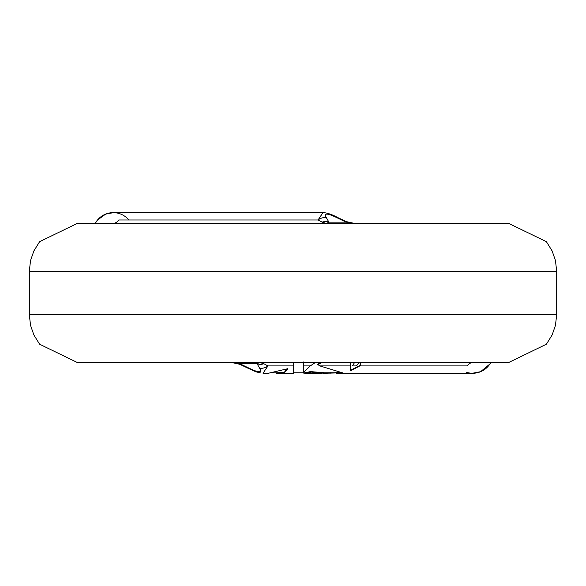 <?xml version="1.0" encoding="UTF-8"?>
<svg xmlns="http://www.w3.org/2000/svg" width="586" height="586" viewBox="0 0 586 586"><rect width="100%" height="100%" fill="white"/><g stroke="black" fill="none" stroke-linecap="round" stroke-linejoin="round"><path stroke-width="0.88" d="M350.23 362.053L350.355 370.909L360.265 365.679L360.046 362.47M350.208 370.484L360.031 365.356M354.618 362.47L352.362 365.92L356.442 365.92L359.145 362.47M360.265 362.463L360.265 365.679M473.202 362.47A9.588 7.764 -90 0 0 467.232 365.92L359.929 365.92M303.658 372.601L303.607 373.077L305.409 373.26L310.565 372.059L323.999 373.267L342.385 372.784L319.89 365.92L317.502 364.367L319.963 362.47M322.154 362.47L317.671 364.763M330.057 373.436L330.152 372.484M340.385 372.535L334.306 372.762M310.69 372.491L310.441 371.597L305.145 372.784M324.49 372.777L310.441 371.597M293.703 362.47L293.703 365.92C293.601 375.838 293.601 375.838 293.696 365.92L267.956 365.92L263.026 373.238L269.025 373.26M315.458 362.47L310.265 365.92L303.614 365.92L303.614 372.286L303.541 361.994M310.265 365.92L303.607 372.286M490.775 362.47A20.378 20.378 0 0 1 489.728 364.214A20.378 20.378 0 0 0 490.775 362.47A20.378 20.378 0 0 1 466.485 372.257A20.378 20.378 0 0 0 471.906 373.238A20.378 20.378 0 0 1 466.485 372.257A20.378 20.378 0 0 0 490.775 362.47L489.823 364.074L480.579 371.692L472.441 373.245M481.934 371.099A20.378 20.378 0 0 1 472.14 373.245A20.378 20.378 0 0 0 481.934 371.099M556.7 314.528L29.3 314.528L30.538 325.355L33.863 334.943L39.592 344.209L77.242 362.47L508.758 362.47L546.408 344.209L552.137 334.943L555.462 325.355L556.7 314.528L556.7 271.377L555.462 260.55L552.137 250.962L546.408 241.696L508.758 223.427L77.242 223.427L39.592 241.696L33.863 250.962L30.538 260.55L29.3 271.377L556.7 271.377M337.976 217.67L346.136 221.574A9.588 0.776 112.3 0 1 346.172 222.145L337.111 217.809A9.588 2.102 118.2 0 1 337.983 217.67C331.764 214.344 326.754 212.674 322.952 212.645L318.044 219.977L118.768 219.977A9.588 7.764 -90 0 1 112.798 223.427L326.409 223.427L322.146 222.145L318.044 219.977A9.588 7.75 -38.4 0 1 326.453 217.809L328.9 222.145L326.409 223.427M322.146 222.145A9.588 8.841 -12.1 0 1 328.9 222.145L346.172 222.145L355.951 223.427C354.2 222.695 361.774 225.171 346.136 221.574M337.111 217.809C327.047 212.908 323.494 212.908 326.453 217.809M322.952 212.645L113.479 212.652L105.59 214.139L97.386 220.168L95.24 223.427A20.378 20.378 0 0 1 119.507 213.641M95.225 223.427A20.378 20.378 0 0 1 128.861 219.977A20.378 20.378 0 0 0 95.225 223.427M269.025 373.099L287.777 368.704L284.225 372.952L276.636 373.282M248.889 368.089C258.953 372.989 262.506 372.989 259.547 368.089L257.1 363.76L239.828 363.76L248.889 368.089A9.588 2.102 118.2 0 1 248.017 368.235L255.899 371.802L261.026 373.048M259.547 368.089A9.588 7.75 -38.4 0 0 267.956 365.92L263.854 363.76L259.591 362.47L257.1 363.76A9.588 8.841 -12.1 0 0 263.854 363.76M239.864 364.324C224.226 360.727 231.8 363.203 230.049 362.47L239.828 363.76A9.588 0.776 112.3 0 0 239.864 364.324L248.025 368.235M276.585 372.784L284.173 372.476L284.283 373.421M287.58 368.33L284.166 372.476M391.36 362.47L409.665 362.47M350.355 365.92L319.89 365.92M356.442 365.92L352.362 365.92M293.681 372.777L305.489 372.791M323.457 372.784L334.262 372.762M303.607 362.39L303.621 362.002M29.3 314.528L29.3 271.377M306.075 373.245L321.707 373.245M336.598 373.245L472.521 373.245M278.094 373.26L293.623 373.26M276.585 372.813L271.757 372.821"/></g></svg>
